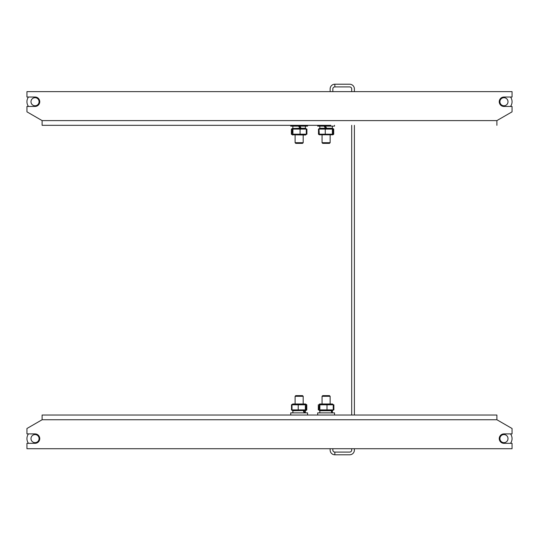 <?xml version="1.0" encoding="UTF-8"?>
<svg xmlns="http://www.w3.org/2000/svg" width="539" height="539" viewBox="0 0 539 539"><rect width="100%" height="100%" fill="white"/><g stroke="black" fill="none" stroke-linecap="round" stroke-linejoin="round"><path stroke-width="0.81" d="M354.392 91.63L354.392 88.935A4.716 4.716 0 0 0 349.676 84.219L334.854 84.219A4.716 4.716 0 0 0 330.137 88.935L330.137 91.63M351.697 91.63L351.697 88.935A2.021 2.021 0 0 0 349.676 86.914L334.854 86.914L334.854 84.219M332.832 448.717L332.832 450.065A2.021 2.021 0 0 0 334.854 452.086L349.676 452.086A2.021 2.021 0 0 0 351.697 450.065L351.697 448.717M334.854 452.086L334.854 454.781L349.676 454.781A4.716 4.716 0 0 0 354.392 450.065L354.392 448.717M351.697 125.317L351.697 415.03M354.392 125.317L354.392 415.03M330.137 448.717L330.137 450.065A4.716 4.716 0 0 0 334.854 454.781M334.854 86.914A2.021 2.021 0 0 0 332.832 88.935L332.832 91.63M39.751 438.611A4.716 4.716 0 0 1 35.035 443.327L26.95 443.327L26.95 448.717L512.05 448.717L512.05 443.327L503.965 443.327A4.716 4.716 0 0 1 499.249 438.611A4.716 4.716 0 0 1 503.965 433.895L512.05 433.895L512.05 428.505L496.891 419.746L42.109 419.746L26.95 428.505L26.95 433.895L35.035 433.895A4.716 4.716 0 0 1 39.751 438.611M496.891 419.746L496.891 415.03L42.109 415.03L42.109 419.746M317.72 126.126L317.673 125.317L307.567 125.317L307.567 126.126L290.723 126.126L290.723 125.317L42.109 125.317L330.811 125.317M499.249 101.736A4.716 4.716 0 0 1 503.965 97.02L512.05 97.02L512.05 91.63L26.95 91.63L26.95 97.02L35.035 97.02A4.716 4.716 0 0 1 39.751 101.736A4.716 4.716 0 0 1 35.035 106.453L26.95 106.453L26.95 111.842L42.109 120.601L496.891 120.601L512.05 111.842L512.05 106.453L503.965 106.453A4.716 4.716 0 0 1 499.249 101.736M496.891 120.601L496.891 125.317M42.109 125.317L42.109 120.601M322.053 396.3L322.726 395.626L329.464 395.626L330.137 396.3L322.053 396.3L322.053 403.981M333.048 404.398L332.475 403.981L319.715 403.981L319.142 404.398M319.142 410.3L319.715 410.718L332.475 410.718L333.048 410.3M318.313 409.909L318.313 404.789M333.877 409.909L333.877 404.789M36.908 442.196A4.042 4.042 0 0 1 31.451 440.484A4.042 4.042 0 0 1 33.162 435.027A4.042 4.042 0 0 1 38.619 436.738A4.042 4.042 0 0 1 36.908 442.196M28.466 443.327A8.085 8.085 0 0 1 28.466 433.895M505.184 442.465A4.042 4.042 0 0 1 500.111 439.831A4.042 4.042 0 0 1 502.746 434.757A4.042 4.042 0 0 1 507.819 437.392A4.042 4.042 0 0 1 505.184 442.465M510.534 433.895A8.085 8.085 0 0 1 510.534 443.327M35.567 105.745A4.042 4.042 0 0 1 31.026 102.269A4.042 4.042 0 0 1 34.503 97.727A4.042 4.042 0 0 1 39.044 101.204A4.042 4.042 0 0 1 35.567 105.745M28.466 106.453A8.085 8.085 0 0 1 28.466 97.02M503.79 105.772A4.042 4.042 0 0 1 499.929 101.561A4.042 4.042 0 0 1 504.14 97.7A4.042 4.042 0 0 1 508.001 101.911A4.042 4.042 0 0 1 503.79 105.772M510.534 97.02A8.085 8.085 0 0 1 510.534 106.453M292.017 410.287L291.505 409.909L291.505 404.789L292.017 404.418M306.273 410.287L306.785 409.909L306.785 404.789L306.273 404.418M334.517 415.03L334.517 412.874L317.673 412.874L317.673 415.03M331.242 410.718L331.849 412.874M332.226 412.874L331.849 410.718M332.475 410.718L333.237 409.909L319.856 409.909L319.31 410.482L318.953 409.909L319.31 404.216L319.856 404.789L333.237 404.789L332.475 403.981M319.856 409.909L319.856 404.789M333.237 409.909L333.237 404.789M326.998 409.909L326.998 404.789M295.102 396.3L295.776 395.626L302.514 395.626L303.188 396.3L295.102 396.3L295.102 403.981M307.567 415.03L307.567 412.874L290.723 412.874L290.723 415.03M303.309 410.718L304.158 412.874M304.804 412.874L304.158 410.718M291.99 409.909L291.99 404.789L292.765 403.981L305.525 403.981L306.3 404.789L305.93 410.482L305.37 409.909L291.99 409.909L292.765 410.718L305.93 410.482M291.99 404.789L305.37 404.789L305.93 404.216M305.37 409.909L305.37 404.789M298.215 409.909L298.215 404.789M330.137 142.7L329.464 143.374L322.726 143.374L322.053 142.7L330.137 142.7L330.137 135.019M317.673 126.126L334.517 126.126L334.517 125.317M325.657 128.282L324.438 126.126M326.674 128.282L325.421 126.126M324.202 126.126L325.421 128.282L319.715 128.282L318.98 129.09L319.317 134.79L332.873 134.79L333.21 134.211L318.98 134.211M318.98 129.09L333.21 129.09L332.475 128.282L325.408 128.282M333.21 129.09L333.21 134.211M325.26 129.09L325.26 134.211M332.374 129.09L332.374 134.211M303.188 142.7L302.514 143.374L295.776 143.374L295.102 142.7L303.188 142.7L303.188 135.019M301.112 128.282L299.886 126.126M298.64 126.126L299.886 128.282L292.36 128.518L292.92 129.09L292.92 134.211L292.36 134.784L291.99 134.211L292.36 128.518M299.63 126.126L300.843 128.282M292.92 129.09L306.3 129.09L306.3 134.211L305.525 135.019L292.36 134.784M306.3 134.211L292.92 134.211M306.3 129.09L305.525 128.282L299.9 128.282M300.068 129.09L300.068 134.211M333.176 134.615L333.702 134.211L333.702 129.09L333.176 128.686M319.243 128.578L318.488 129.09L318.488 134.211L319.243 134.723M305.525 135.019L306.132 134.555M306.132 128.747L305.525 128.282M292.765 128.282L291.383 129.09L291.383 134.211L292.219 134.642M291.633 128.936L292.219 128.659M306.907 129.09L306.907 134.211M329.464 395.626L330.137 396.3L330.137 403.981M319.829 410.718L319.829 412.874M332.361 410.718L332.361 412.874M319.715 403.981L319.31 404.216M319.715 410.718L319.31 410.482M302.514 395.626L303.188 396.3L303.188 403.981M292.879 410.718L292.879 412.874M305.411 410.718L305.411 412.874M322.053 142.7L322.053 135.019M332.361 128.282L332.361 126.126M319.829 128.282L319.829 126.126M295.102 142.7L295.102 135.019M305.411 128.282L305.411 126.126M292.879 128.282L292.879 126.126M292.765 135.019L291.633 134.366"/></g></svg>
